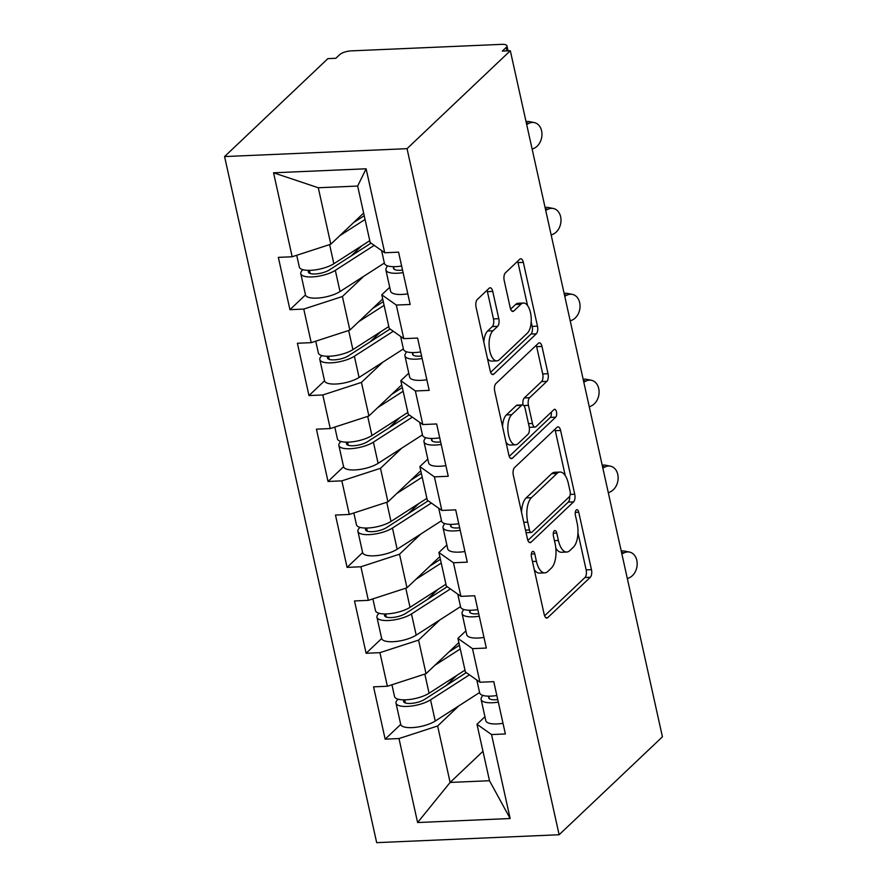 <?xml version="1.0" encoding="UTF-8"?>
<svg xmlns="http://www.w3.org/2000/svg" width="887" height="887" viewBox="0 0 887 887"><rect width="100%" height="100%" fill="white"/><g stroke="black" fill="none" stroke-linecap="round" stroke-linejoin="round"><path stroke-width="1.33" d="M532.278 551.681A4.102 1.852 87.5 0 0 531.468 557.036L544.197 614.458A5.854 2.639 87.5 0 0 546.813 618.062A5.854 2.639 87.5 0 0 547.756 617.618L590.298 577.282A5.854 2.639 87.5 0 0 591.463 569.642L578.734 512.22A4.102 1.852 87.5 0 0 576.894 509.692A4.102 1.852 87.5 0 0 576.24 510.003A4.102 1.852 87.5 0 0 575.419 515.358L577.071 522.787A18.738 8.449 87.5 0 1 573.346 547.246L569.798 550.616A18.738 8.449 87.5 0 1 566.771 552.036A18.738 8.449 87.5 0 1 558.4 540.482L556.748 533.054A4.102 1.852 87.5 0 0 554.918 530.526A4.102 1.852 87.5 0 0 554.264 530.836A4.102 1.852 87.5 0 0 553.444 536.192L555.096 543.62A18.738 8.449 87.5 0 1 551.359 568.09L547.822 571.45A18.738 8.449 87.5 0 1 544.795 572.869A18.738 8.449 87.5 0 1 536.424 561.327L534.772 553.898A4.102 1.852 87.5 0 0 532.943 551.37A4.102 1.852 87.5 0 0 532.278 551.681M492.74 291.402A5.854 2.639 87.5 0 0 490.123 287.787A5.854 2.639 87.5 0 0 489.18 288.231L477.239 299.551A5.854 2.639 87.5 0 0 476.075 307.201L490.223 370.977A5.854 2.639 87.5 0 0 492.828 374.58A5.854 2.639 87.5 0 0 493.782 374.137L536.313 333.8A5.854 2.639 87.5 0 0 537.478 326.161L523.341 262.386A5.854 2.639 87.5 0 0 520.724 258.771A5.854 2.639 87.5 0 0 519.782 259.215L505.368 272.886A5.854 2.639 87.5 0 0 504.204 280.536L510.247 307.822A5.854 2.639 87.5 0 0 512.863 311.437A5.854 2.639 87.5 0 0 513.817 310.993L520.957 304.208A15.667 7.063 87.5 0 1 523.485 303.021A15.667 7.063 87.5 0 1 530.969 315.462A15.667 7.063 87.5 0 1 527.377 333.124L499.37 359.678A15.667 7.063 87.5 0 1 496.842 360.865A15.667 7.063 87.5 0 1 489.358 348.425A15.667 7.063 87.5 0 1 492.961 330.762L497.629 326.338A5.854 2.639 87.5 0 0 498.793 318.688L492.74 291.402L487.418 291.635A5.854 2.639 87.5 0 0 487.018 290.282M510.324 50.736L662.423 736.82L559.132 834.745L407.033 148.672L510.324 50.736L502.341 51.08L506.2 47.432A8.948 2.916 -12.5 0 0 506.954 45.836A8.948 2.916 -12.5 0 0 501.831 44.35L351.285 50.869A8.948 2.916 -12.5 0 0 339.699 54.639L335.84 58.287L327.868 58.642L224.577 156.567L407.033 148.672M514.504 467.637A5.854 2.639 87.5 0 0 513.34 475.288L527.477 539.063A5.854 2.639 87.5 0 0 530.093 542.667A5.854 2.639 87.5 0 0 531.047 542.223L573.579 501.887A5.854 2.639 87.5 0 0 574.743 494.247L560.606 430.472A5.854 2.639 87.5 0 0 557.99 426.858A5.854 2.639 87.5 0 0 557.047 427.301L514.504 467.637M508.85 455.02L494.713 391.245A5.854 2.639 87.5 0 1 495.877 383.594L538.409 343.258A5.854 2.639 87.5 0 1 539.363 342.814A5.854 2.639 87.5 0 1 541.979 346.429L548.022 373.715A5.854 2.639 87.5 0 1 546.858 381.366L529.606 397.72A5.854 2.639 87.5 0 0 528.441 405.37L532.455 423.476A5.854 2.639 87.5 0 0 535.072 427.079A5.854 2.639 87.5 0 0 536.025 426.636L553.976 409.606A4.102 1.852 87.5 0 1 554.641 409.295A4.102 1.852 87.5 0 1 556.604 412.555A4.102 1.852 87.5 0 1 555.661 417.178L512.409 458.18A5.854 2.639 87.5 0 1 511.466 458.623A5.854 2.639 87.5 0 1 508.85 455.02M224.577 156.567L376.676 842.65L559.132 834.745M305.494 294.916L289.938 309.674L303.764 309.075L342.404 296.513L363.648 276.356M289.938 309.674L278.341 257.363L292.167 256.764L273.551 172.799L366.109 168.785L384.725 252.762L398.562 252.163L410.16 304.463L396.323 305.061L403.773 338.657L417.6 338.058L429.197 390.369L415.371 390.967L422.811 424.551L436.648 423.953L448.245 476.264L434.408 476.862L441.859 510.446L455.685 509.848L467.283 562.158L453.457 562.757L460.896 596.352L474.733 595.754L486.331 648.053L472.494 648.652L479.945 682.247L493.771 681.648L505.368 733.959L491.542 734.558L510.158 818.524L417.6 822.537L398.984 738.561L437.624 725.998L458.867 705.852M400.713 724.413L385.158 739.159L398.984 738.561M385.158 739.159L373.56 686.848L387.386 686.25L379.935 652.666L418.575 640.104L439.83 619.946M381.665 638.507L366.109 653.264L379.935 652.666M366.109 653.264L354.512 600.954L368.349 600.355L360.898 566.771L399.527 554.198L420.782 534.052M362.628 552.612L347.072 567.37L360.898 566.771M347.072 567.37L335.474 515.059L349.301 514.46L341.85 480.865L380.49 468.303L401.744 448.157M343.579 466.717L328.024 481.464L341.85 480.865M328.024 481.464L316.426 429.164L330.252 428.565L322.813 394.97L361.441 382.408L382.696 362.262M324.542 380.822L308.975 395.569L322.813 394.97M308.975 395.569L297.389 343.258L311.215 342.659L303.764 309.075M389.726 287.255L381.765 294.806L396.323 305.061M403.773 338.657L389.216 328.39L381.765 294.806M342.404 296.513L349.855 330.097L382.685 298.963M311.215 342.659L349.855 330.097M408.774 373.161L400.813 380.7L415.371 390.967M422.811 424.551L408.253 414.284L400.813 380.7M361.441 382.408L368.892 415.992L401.733 384.858M330.252 428.565L368.892 415.992M427.811 459.056L419.85 466.595L434.408 476.862M441.859 510.446L427.301 500.19L419.85 466.595M380.49 468.303L387.941 501.887L420.771 470.753M349.301 514.46L387.941 501.887M446.86 544.951L438.899 552.501L453.457 562.757M460.896 596.352L446.338 586.085L438.899 552.501M399.527 554.198L406.978 587.793L439.819 556.648M368.349 600.355L406.978 587.793M465.897 630.845L457.936 638.396L472.494 648.652M479.945 682.247L465.387 671.98L457.936 638.396M418.575 640.104L426.026 673.688L458.856 642.554M387.386 686.25L426.026 673.688M484.945 716.74L476.984 724.291L491.542 734.558M437.624 725.998L450.13 782.434L489.491 780.726L476.984 724.291M482.971 751.3L450.13 782.434L417.6 822.537M489.491 780.726L510.158 818.524M384.725 252.762L370.167 242.495L357.661 186.059L318.289 187.756L330.807 244.202L363.648 213.057M357.661 186.059L366.109 168.785M292.167 256.764L330.807 244.202M273.551 172.799L318.289 187.756M534.251 569.576A18.738 8.449 87.5 0 0 539.473 573.102L544.795 572.869M555.794 548.055A18.738 8.449 87.5 0 0 561.449 552.268L566.771 552.036M544.596 615.8L584.976 577.515A5.854 2.639 87.5 0 0 586.141 569.875L577.958 532.943M565.241 475.576L555.284 430.694A5.854 2.639 87.5 0 0 554.885 429.352M527.887 540.405L568.257 502.12A5.854 2.639 87.5 0 0 569.687 496.288M529.472 529.982A4.102 1.852 87.5 0 0 531.302 532.499A4.102 1.852 87.5 0 0 531.967 532.189L569.31 496.787A4.102 1.852 87.5 0 0 570.119 491.442L568.379 483.603A18.738 8.449 87.5 0 0 560.007 472.05A18.738 8.449 87.5 0 0 556.981 473.481L531.468 497.674A18.738 8.449 87.5 0 0 527.732 522.144L529.472 529.982L525.503 530.149M560.007 472.05L554.685 472.283A18.738 8.449 87.5 0 0 551.67 473.702L556.981 473.481M521.534 512.209A18.738 8.449 87.5 0 1 526.146 497.906L551.67 473.702M523.008 404.971A5.854 2.639 87.5 0 1 524.295 397.953L541.547 381.598A5.854 2.639 87.5 0 0 542.711 373.948L536.657 346.651A5.854 2.639 87.5 0 0 536.258 345.309M529.273 427.235A5.854 2.639 87.5 0 0 529.761 427.312L535.072 427.079M509.249 456.361L550.339 417.4A4.102 1.852 87.5 0 0 551.193 412.244M511.71 414.695A15.667 7.063 87.5 0 0 508.107 432.357A15.667 7.063 87.5 0 0 515.591 444.797A15.667 7.063 87.5 0 0 518.119 443.611L527.987 434.253A5.854 2.639 87.5 0 0 529.151 426.614L525.137 408.508A5.854 2.639 87.5 0 0 522.521 404.893A5.854 2.639 87.5 0 0 521.578 405.337L511.71 414.695L506.388 414.928A15.667 7.063 87.5 0 0 502.541 426.58M506.022 442.258A15.667 7.063 87.5 0 0 510.269 445.03L515.591 444.797M522.521 404.893L517.199 405.126A5.854 2.639 87.5 0 0 516.256 405.57L521.578 405.337M506.388 414.928L516.256 405.57M483.825 342.127A15.667 7.063 87.5 0 1 487.639 330.995L492.307 326.571A5.854 2.639 87.5 0 0 493.471 318.921L487.418 291.635M487.484 358.625A15.667 7.063 87.5 0 0 491.52 361.098L496.842 360.865M523.485 303.021L518.174 303.254A15.667 7.063 87.5 0 0 515.646 304.441L520.957 304.208M510.657 309.175L515.646 304.441M527.532 305.494L518.019 262.607A5.854 2.639 87.5 0 0 517.62 261.266M490.622 372.318L531.003 334.033A5.854 2.639 87.5 0 0 532.167 326.383L531.191 321.992M446.261 685.474L457.049 675.251M398.141 699.2L397.664 699.643A19.68 6.409 -12.5 0 0 396.001 703.147A19.68 6.409 -12.5 0 0 409.705 706.252A19.68 6.409 -12.5 0 0 430.539 699.843L469.434 674.841M396.001 703.147L400.702 724.346A19.68 6.409 -12.5 0 0 414.406 727.451A19.68 6.409 -12.5 0 0 435.24 721.042L479.579 692.536M466.274 672.612L424.496 699.466A11.93 3.881 167.5 0 1 411.878 703.347A11.93 3.881 167.5 0 1 403.574 701.473A11.93 3.881 167.5 0 1 404.106 699.854M391.921 684.775L394.538 696.539A19.68 6.409 -12.5 0 0 408.242 699.643A19.68 6.409 -12.5 0 0 429.075 693.235L464.976 670.151M434.918 665.25L460.275 648.951M459.455 645.226L448.844 652.056M621.255 551.126A13.427 10.189 -78.8 0 1 624.492 551.082L629.448 552.058A13.427 10.189 101.2 0 0 624.104 552.845L621.876 553.932M627.375 578.712L629.604 577.614A13.427 10.189 101.2 0 0 637.176 563.722A13.427 10.189 101.2 0 0 629.448 552.058M496.842 695.508A19.68 6.409 167.5 0 1 479.645 692.858L476.807 680.03M498.317 702.116A19.68 6.409 167.5 0 1 481.109 699.466A19.68 6.409 167.5 0 1 481.441 697.637L482.661 695.33M503.007 723.315A19.68 6.409 167.5 0 1 485.81 720.665L481.109 699.466M489.147 696.162L488.881 696.672A11.93 3.881 -12.5 0 0 488.682 697.781A11.93 3.881 -12.5 0 0 497.751 699.577M427.224 599.579L438.012 589.345M379.093 613.294L378.616 613.749A19.68 6.409 -12.5 0 0 376.953 617.252A19.68 6.409 -12.5 0 0 390.668 620.346A19.68 6.409 -12.5 0 0 411.49 613.937L450.396 588.935M376.953 617.252L381.654 638.452A19.68 6.409 -12.5 0 0 395.369 641.545A19.68 6.409 -12.5 0 0 416.191 635.136L460.53 606.641M447.236 586.717L405.459 613.56A11.93 3.881 167.5 0 1 392.841 617.452A11.93 3.881 167.5 0 1 384.526 615.567A11.93 3.881 167.5 0 1 385.069 613.948M372.884 598.88L375.489 610.644A19.68 6.409 -12.5 0 0 389.205 613.737A19.68 6.409 -12.5 0 0 410.027 607.329L445.939 584.256M415.87 579.355L441.238 563.057M440.407 559.331L429.796 566.15M408.175 513.684L418.963 503.45M360.055 527.399L359.579 527.854A19.68 6.409 -12.5 0 0 357.916 531.346A19.68 6.409 -12.5 0 0 371.62 534.451A19.68 6.409 -12.5 0 0 392.453 528.042L431.348 503.04M357.916 531.346L362.617 552.546A19.68 6.409 -12.5 0 0 376.321 555.65A19.68 6.409 -12.5 0 0 397.154 549.241L441.493 520.747M428.188 500.822L386.41 527.665A11.93 3.881 167.5 0 1 373.793 531.557A11.93 3.881 167.5 0 1 365.488 529.672A11.93 3.881 167.5 0 1 366.021 528.053M353.835 512.985L356.452 524.738A19.68 6.409 -12.5 0 0 370.156 527.843A19.68 6.409 -12.5 0 0 390.99 521.434L426.891 498.361M396.833 493.46L422.19 477.162M421.369 473.436L410.759 480.255M389.138 427.778L399.926 417.555M341.007 441.504L340.53 441.948A19.68 6.409 -12.5 0 0 338.867 445.451A19.68 6.409 -12.5 0 0 352.582 448.556A19.68 6.409 -12.5 0 0 373.405 442.147L412.311 417.145M338.867 445.451L343.568 466.651A19.68 6.409 -12.5 0 0 357.284 469.755A19.68 6.409 -12.5 0 0 378.106 463.347L422.445 434.852M409.151 414.916L367.373 441.77A11.93 3.881 167.5 0 1 354.756 445.651A11.93 3.881 167.5 0 1 346.44 443.777A11.93 3.881 167.5 0 1 346.983 442.158M334.798 427.079L337.404 438.843A19.68 6.409 -12.5 0 0 351.119 441.948A19.68 6.409 -12.5 0 0 371.941 435.539L407.854 412.455M377.784 407.565L403.153 391.256M402.321 387.541L391.71 394.36M370.09 341.883L380.878 331.66M321.97 355.609L321.493 356.053A19.68 6.409 -12.5 0 0 319.83 359.557A19.68 6.409 -12.5 0 0 333.534 362.661A19.68 6.409 -12.5 0 0 354.368 356.252L393.263 331.25M319.83 359.557L324.531 380.756A19.68 6.409 -12.5 0 0 338.235 383.86A19.68 6.409 -12.5 0 0 359.069 377.452L403.408 348.946M390.103 329.022L348.325 355.875A11.93 3.881 167.5 0 1 335.707 359.756A11.93 3.881 167.5 0 1 327.392 357.882A11.93 3.881 167.5 0 1 327.935 356.264M315.75 341.185L318.366 352.948A19.68 6.409 -12.5 0 0 332.071 356.053A19.68 6.409 -12.5 0 0 352.904 349.644L388.805 326.56M358.747 321.659L384.104 305.361M383.284 301.635L372.673 308.465M351.052 255.988L361.841 245.754M302.922 269.703L302.445 270.158A19.68 6.409 -12.5 0 0 300.782 273.662A19.68 6.409 -12.5 0 0 314.497 276.755A19.68 6.409 -12.5 0 0 335.319 270.347L374.225 245.344M300.782 273.662L305.483 294.861A19.68 6.409 -12.5 0 0 319.198 297.954A19.68 6.409 -12.5 0 0 340.02 291.546L384.359 263.051M371.065 243.127L329.288 269.97A11.93 3.881 167.5 0 1 316.659 273.861A11.93 3.881 167.5 0 1 308.354 271.976A11.93 3.881 167.5 0 1 308.898 270.358M296.713 255.29L299.318 267.054A19.68 6.409 -12.5 0 0 313.033 270.147A19.68 6.409 -12.5 0 0 333.856 263.738L369.768 240.665M339.699 235.765L365.067 219.466M364.235 215.741L353.625 222.559M602.218 465.231A13.427 10.189 -78.8 0 1 605.455 465.187L610.411 466.163A13.427 10.189 101.2 0 0 605.067 466.939L602.838 468.037M608.327 492.817L610.555 491.72A13.427 10.189 101.2 0 0 618.139 477.827A13.427 10.189 101.2 0 0 610.411 466.163M477.805 609.602A19.68 6.409 167.5 0 1 460.597 606.952L457.759 594.135M479.268 616.21A19.68 6.409 167.5 0 1 462.072 613.56A19.68 6.409 167.5 0 1 462.393 611.742L463.613 609.436M483.969 637.409A19.68 6.409 167.5 0 1 466.762 634.759L462.072 613.56M470.11 610.267L469.833 610.777A11.93 3.881 -12.5 0 0 469.633 611.886A11.93 3.881 -12.5 0 0 478.703 613.682M583.169 379.326A13.427 10.189 -78.8 0 1 586.407 379.292L591.363 380.268A13.427 10.189 101.2 0 0 586.019 381.044L583.79 382.142M589.29 406.922L591.518 405.825A13.427 10.189 101.2 0 0 599.091 391.932A13.427 10.189 101.2 0 0 591.363 380.268M458.756 523.707A19.68 6.409 167.5 0 1 441.56 521.057L438.71 508.229M460.231 530.315A19.68 6.409 167.5 0 1 443.023 527.665A19.68 6.409 167.5 0 1 443.356 525.836L444.575 523.541M464.921 551.514A19.68 6.409 167.5 0 1 447.724 548.865L443.023 527.665M451.062 524.372L450.796 524.882A11.93 3.881 -12.5 0 0 450.596 525.991A11.93 3.881 -12.5 0 0 459.666 527.787M564.132 293.431A13.427 10.189 -78.8 0 1 567.37 293.397L572.326 294.373A13.427 10.189 101.2 0 0 566.981 295.149L564.753 296.236M570.241 321.016L572.47 319.93A13.427 10.189 101.2 0 0 580.054 306.037A13.427 10.189 101.2 0 0 572.326 294.373M439.719 437.812A19.68 6.409 167.5 0 1 422.511 435.162L419.673 422.334M441.183 444.42A19.68 6.409 167.5 0 1 423.975 441.77A19.68 6.409 167.5 0 1 424.308 439.941L425.527 437.635M445.884 465.62A19.68 6.409 167.5 0 1 428.676 462.97L423.975 441.77M432.024 438.466L431.747 438.987A11.93 3.881 -12.5 0 0 431.548 440.085A11.93 3.881 -12.5 0 0 440.617 441.892M545.084 207.536A13.427 10.189 -78.8 0 1 548.321 207.491L553.277 208.467A13.427 10.189 101.2 0 0 547.933 209.254L545.705 210.341M551.204 235.122L553.433 234.024A13.427 10.189 101.2 0 0 561.005 220.131A13.427 10.189 101.2 0 0 553.277 208.467M420.671 351.917A19.68 6.409 167.5 0 1 403.474 349.267L400.625 336.439M422.145 358.525A19.68 6.409 167.5 0 1 404.938 355.875A19.68 6.409 167.5 0 1 405.259 354.046L406.49 351.74M426.835 379.725A19.68 6.409 167.5 0 1 409.639 377.075L404.938 355.875M412.976 352.571L412.71 353.081A11.93 3.881 -12.5 0 0 412.51 354.19A11.93 3.881 -12.5 0 0 421.58 355.986M526.035 121.641A13.427 10.189 -78.8 0 1 529.284 121.597L534.24 122.572A13.427 10.189 101.2 0 0 528.896 123.348L526.667 124.446M532.156 149.227L534.384 148.129A13.427 10.189 101.2 0 0 541.968 134.236A13.427 10.189 101.2 0 0 534.24 122.572M401.634 266.011A19.68 6.409 167.5 0 1 384.426 263.361L381.587 250.544M403.097 272.619A19.68 6.409 167.5 0 1 385.889 269.97A19.68 6.409 167.5 0 1 386.222 268.151L387.442 265.845M407.798 293.819A19.68 6.409 167.5 0 1 390.59 291.169L385.889 269.97M393.939 266.677L393.662 267.187A11.93 3.881 -12.5 0 0 393.462 268.295A11.93 3.881 -12.5 0 0 402.532 270.091M506.965 50.881L506.2 47.432M532.455 561.493L536.424 561.327M553.311 533.209L556.748 533.054M554.43 540.66L558.4 540.482M575.297 512.364L578.734 512.22M586.141 569.875L591.463 569.642M584.976 577.515L590.298 577.282M545.838 617.707L547.756 617.618M531.335 554.042L534.772 553.898M555.284 430.694L560.606 430.472M570.252 494.436L574.743 494.247M568.257 502.12L573.579 501.887M529.118 542.312L531.047 542.223M526.146 497.906L531.468 497.674M523.773 522.31L527.732 522.144M536.657 346.651L541.979 346.429M542.711 373.948L548.022 373.715M541.547 381.598L546.858 381.366M524.295 397.953L529.606 397.72M523.829 405.57L528.441 405.37M528.497 423.642L532.455 423.476M550.339 417.4L555.661 417.178M510.491 458.269L512.409 458.18M493.471 318.921L498.793 318.688M492.307 326.571L497.629 326.338M487.639 330.995L492.961 330.762M511.888 311.071L513.817 310.993M518.019 262.607L523.341 262.386M532.167 326.383L537.478 326.161M531.003 334.033L536.313 333.8M491.853 374.214L493.782 374.137M404.683 699.843L405.381 702.97M430.539 699.843L435.24 721.042M424.829 674.076L429.075 693.235M624.104 552.845L621.521 552.335M489.325 698.701L488.881 696.672M385.645 613.948L386.333 617.064M411.49 613.937L416.191 635.136M405.78 588.181L410.027 607.329M366.597 528.053L367.296 531.169M392.453 528.042L397.154 549.241M386.743 502.286L390.99 521.434M347.56 442.147L348.247 445.274M373.405 442.147L378.106 463.347M367.695 416.38L371.941 435.539M328.512 356.252L329.21 359.379M354.368 356.252L359.069 377.452M348.658 330.485L352.904 349.644M309.474 270.358L310.162 273.473M335.319 270.347L340.02 291.546M329.609 244.59L333.856 263.738M605.067 466.939L602.484 466.429M470.287 612.806L469.833 610.777M586.019 381.044L583.435 380.534M451.239 526.911L450.796 524.882M566.981 295.149L564.398 294.639M432.202 441.005L431.747 438.987M547.933 209.254L545.35 208.744M413.154 355.11L412.71 353.081M528.896 123.348L526.313 122.838M394.116 269.216L393.662 267.187M508.063 50.836L506.954 45.836M526.08 532.732L531.302 532.499"/></g></svg>
